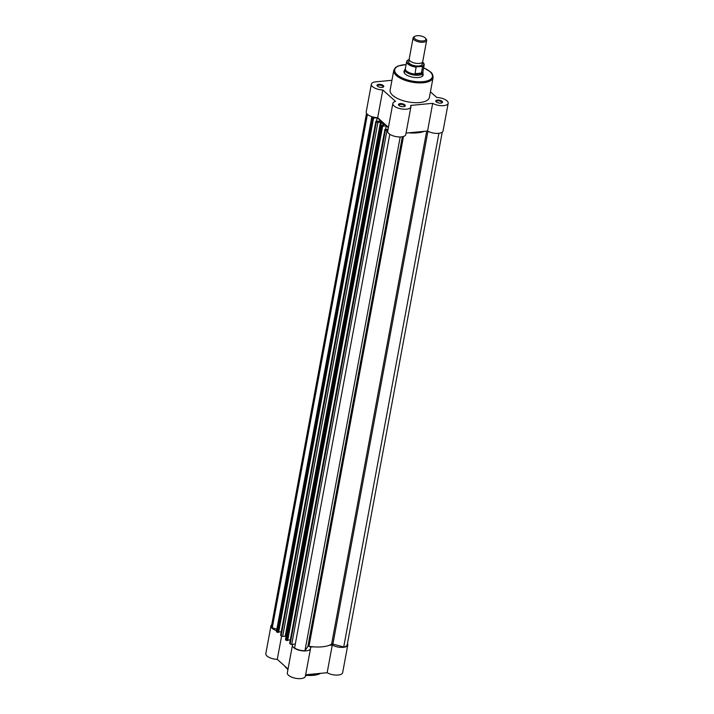 <?xml version="1.0" encoding="UTF-8"?>
<svg xmlns="http://www.w3.org/2000/svg" width="714" height="714" viewBox="0 0 714 714"><rect width="100%" height="100%" fill="white"/><g stroke="black" fill="none" stroke-linecap="round" stroke-linejoin="round"><path stroke-width="1.07" d="M288.037 669.018L277.273 659.379A9.184 3.829 -169.5 0 1 265.813 653.596L270.954 625.892A9.184 3.829 10.5 0 0 276.595 630.658M329.172 645.313L332.287 645.01A9.184 3.829 10.5 0 0 341.854 647.402A9.184 3.829 10.5 0 0 347.789 644.947L342.649 672.65A9.184 3.829 -169.5 0 1 336.722 675.096A9.184 3.829 -169.5 0 1 327.155 672.713L305.654 674.766M310.519 648.508L305.387 676.203A9.184 3.829 -169.5 0 1 295.658 678.3A9.184 3.829 -169.5 0 1 287.323 672.856L292.454 645.161A9.184 3.829 10.5 0 0 300.79 650.597A9.184 3.829 10.5 0 0 310.519 648.508A9.184 3.829 10.5 0 0 310.215 647.116L313.33 646.822M271.757 624.688A9.184 3.829 10.5 0 0 270.954 625.892M292.901 644.287A9.184 3.829 10.5 0 0 292.454 645.161M347.789 644.947A9.184 3.829 10.5 0 0 347.468 643.528M332.287 645.01L327.155 672.713M281.584 636.138L277.273 659.379M384.025 125.066L384.078 124.763A25.838 10.781 -169.5 0 1 381.312 122.281L377.929 122.299L282.664 636.29A1.151 0.482 -169.5 0 1 281.12 635.871L280.727 635.219M286.109 636.335A25.838 10.781 -169.5 0 1 286.046 636.272L282.664 636.29M384.078 124.763L381.321 125.334A1.151 0.482 10.5 0 0 380.758 125.637A1.151 0.482 10.5 0 0 380.901 125.941L285.645 639.931A1.151 0.482 -169.5 0 1 285.493 639.628L380.758 125.637M442.243 132.161L347.218 644.84A8.613 3.597 -169.5 0 1 343.711 646.991L438.914 133.295M400.197 136.963L304.976 650.686A8.613 3.597 -169.5 0 1 294.587 647.91L389.79 134.268M386.979 130.403L291.714 644.394A1.151 0.482 -169.5 0 1 290.17 643.983L385.435 129.993A1.151 0.482 10.5 0 0 386.979 130.403L387.872 130.323M291.714 644.394L295.301 644.055M385.435 129.993L384.998 129.6L289.777 643.323M289.661 643.439L384.917 129.448L388.059 129.35M388.354 127.744L386.203 125.825L385.569 129.27M286.858 640.529L286.082 640.324L381.347 126.333L382.115 126.539L286.858 640.529L287.688 640.449L382.624 126.164L386.203 125.825M287.751 640.119L290.321 639.878M382.115 126.539L382.954 126.458M381.347 126.333L380.901 125.941M281.12 635.871L376.376 121.88L375.939 121.487L280.673 635.478M280.602 635.326L375.867 121.335L380.883 121.059L377.153 117.712L376.51 121.157M277.8 632.417L277.023 632.211L372.289 118.221L373.065 118.426L277.8 632.417L278.63 632.336L373.574 118.06L377.153 117.712M278.692 632.006L281.262 631.765M373.065 118.426L373.895 118.345M277.023 632.211L276.586 631.819A1.151 0.482 -169.5 0 1 276.443 631.515L371.699 117.524A1.151 0.482 10.5 0 0 371.851 117.828L276.586 631.819M371.699 117.524A1.151 0.482 10.5 0 1 372.262 117.23L373.449 117.114M276.88 629.132L272.239 627.892L367.424 114.347M272.239 627.892A8.613 3.597 -169.5 0 1 271.516 625.999L366.532 113.321M343.711 646.991L332.894 644.099A1.151 0.482 10.5 0 0 331.617 644.135A25.838 10.781 10.5 0 1 308.992 646.295A1.151 0.482 10.5 0 0 307.877 646.482L304.976 650.686M376.376 121.88A1.151 0.482 10.5 0 0 377.929 122.299M408.595 132.831A25.838 10.781 10.5 0 0 424.437 131.322M413.103 37.904L409.176 59.128A6.89 2.874 10.5 0 0 412.326 62.305A6.89 2.874 10.5 0 0 419.341 63.43A6.89 2.874 10.5 0 0 422.715 61.645L426.651 40.421A6.89 2.874 -169.5 0 1 423.277 42.206A6.89 2.874 -169.5 0 1 416.253 41.082A6.89 2.874 -169.5 0 1 413.103 37.904A6.89 2.874 -169.5 0 1 414.102 36.753L415.039 36.244A5.953 2.49 10.5 0 0 415.816 39.44A5.953 2.49 10.5 0 0 422.965 40.957A5.953 2.49 10.5 0 0 425.446 38.172A5.953 2.49 10.5 0 0 417.101 35.7A5.953 2.49 10.5 0 0 415.039 36.244M409.675 60.547A6.89 2.874 10.5 0 0 410.604 64.251A6.89 2.874 10.5 0 0 418.868 65.991A6.89 2.874 10.5 0 0 421.742 62.787M405.409 68.401L405.088 69.008A9.184 3.829 10.5 0 0 404.918 69.49A9.184 3.829 10.5 0 0 409.122 73.712A9.184 3.829 10.5 0 0 418.475 75.211L414.968 74.006L416.11 67.116A8.898 3.713 -169.5 0 1 406.668 61.636A8.898 3.713 -169.5 0 1 408.131 60.047M409.176 59.628L409.006 59.646A8.55 3.57 10.5 0 0 408.167 63.653A8.55 3.57 10.5 0 0 416.931 66.741L416.11 67.116M423.357 62.877A8.898 3.713 -169.5 0 1 424.161 64.885A8.898 3.713 -169.5 0 1 422.634 66.5L416.931 66.741M408.185 60.021L409.006 59.646M422.634 66.5L421.287 73.408L418.475 75.211A9.184 3.829 10.5 0 0 422.983 72.837A9.184 3.829 10.5 0 0 422.991 72.319L422.911 71.641M421.287 73.408L414.968 74.006M421.421 73.06L414.896 73.685M408.479 59.771L406.668 61.636L405.365 68.642A8.898 3.713 10.5 0 0 415.289 74.176M421.055 73.622A8.898 3.713 10.5 0 0 422.866 71.891L424.161 64.885L422.59 62.002M425.446 38.172L426.133 38.984A6.89 2.874 -169.5 0 1 426.651 40.421M377.438 86.162A3.445 1.437 -169.5 0 1 377.251 85.966A3.445 1.437 -169.5 0 1 378.866 84.341A3.445 1.437 -169.5 0 1 383.32 85.6A3.445 1.437 -169.5 0 1 383.266 87.081A3.445 1.437 -169.5 0 1 377.438 86.162M382.927 87.233A2.874 1.196 10.5 0 0 383.106 86.912A2.874 1.196 10.5 0 0 382.74 86.153A2.874 1.196 10.5 0 0 379.661 85.109A2.874 1.196 10.5 0 0 377.465 85.867A2.874 1.196 10.5 0 0 377.519 86.224M436.209 101.861A3.445 1.437 -169.5 0 1 436.022 101.674A3.445 1.437 -169.5 0 1 437.637 100.049A3.445 1.437 -169.5 0 1 442.091 101.299A3.445 1.437 -169.5 0 1 442.037 102.789A3.445 1.437 -169.5 0 1 436.209 101.861M441.698 102.932A2.874 1.196 10.5 0 0 441.877 102.62A2.874 1.196 10.5 0 0 441.511 101.861A2.874 1.196 10.5 0 0 438.432 100.817A2.874 1.196 10.5 0 0 436.236 101.575A2.874 1.196 10.5 0 0 436.29 101.932M398.939 105.422A3.445 1.437 -169.5 0 1 398.751 105.235A3.445 1.437 -169.5 0 1 400.367 103.601A3.445 1.437 -169.5 0 1 404.829 104.86A3.445 1.437 -169.5 0 1 404.776 106.35A3.445 1.437 -169.5 0 1 398.939 105.422M404.427 106.493A2.874 1.196 10.5 0 0 404.615 106.172A2.874 1.196 10.5 0 0 404.24 105.422A2.874 1.196 10.5 0 0 401.161 104.369A2.874 1.196 10.5 0 0 398.965 105.128A2.874 1.196 10.5 0 0 399.019 105.493M422.849 73.533A9.755 4.07 -169.5 0 1 421.751 76.63A9.755 4.07 -169.5 0 1 405.231 74.006A9.755 4.07 -169.5 0 1 404.704 73.471A9.755 4.07 -169.5 0 1 404.784 70.186M404.918 69.49L404.445 72.052A9.184 3.829 10.5 0 0 404.936 73.72M391.941 80.289L375.85 81.824A9.184 3.829 10.5 0 0 371.351 84.207L366.211 111.902A9.184 3.829 10.5 0 0 367.398 114.329A9.184 3.829 10.5 0 0 377.67 117.694L388.425 127.333M371.351 84.207A9.184 3.829 10.5 0 0 372.529 86.626A9.184 3.829 10.5 0 0 382.802 89.991L395.538 101.397A9.184 3.829 10.5 0 0 392.852 103.468A9.184 3.829 10.5 0 0 394.039 105.886A9.184 3.829 10.5 0 0 403.892 109.233A9.184 3.829 10.5 0 0 410.916 106.814A9.184 3.829 10.5 0 0 410.612 105.431L432.684 103.325A9.184 3.829 10.5 0 0 442.252 105.708A9.184 3.829 10.5 0 0 448.187 103.253A9.184 3.829 10.5 0 0 436.727 97.47L430.435 91.829M392.852 103.468L387.72 131.162A9.184 3.829 10.5 0 0 388.907 133.589A9.184 3.829 10.5 0 0 398.751 136.936A9.184 3.829 10.5 0 0 405.784 134.518L410.916 106.814M392.7 95.355A19.974 8.336 10.5 0 0 414.12 102.637A19.974 8.336 10.5 0 0 429.409 97.372L433.077 77.567A19.974 8.336 -169.5 0 1 417.797 82.833A19.974 8.336 -169.5 0 1 396.368 75.559A19.974 8.336 -169.5 0 1 393.789 70.293L390.121 90.089A19.974 8.336 10.5 0 0 392.7 95.355M406.052 133.072L427.552 131.019A9.184 3.829 10.5 0 0 437.12 133.411A9.184 3.829 10.5 0 0 443.046 130.957L448.187 103.253M421.447 76.782A9.184 3.829 10.5 0 0 422.501 75.398L422.983 72.837M427.552 131.019L432.684 103.325M377.67 117.694L382.802 89.991M284.743 666.073A19.974 8.336 10.5 0 0 286.546 668.134A19.974 8.336 10.5 0 0 287.983 669.277M305.565 675.221A19.974 8.336 10.5 0 0 320.666 673.329M285.252 636.04L380.508 122.049M286.046 636.272L381.312 122.281M426.695 131.099L331.617 644.135M427.945 131.242L332.894 644.099M403.481 136.463L308.992 646.295M402.357 136.749L307.877 646.482M421.929 66.259A8.55 3.57 10.5 0 0 422.554 62.064M406.114 64.617A19.171 8.006 10.5 0 0 397.189 74.774A19.171 8.006 10.5 0 0 423.018 81.673A19.171 8.006 10.5 0 0 429.944 71.65A19.171 8.006 10.5 0 0 423.607 67.866M321.086 673.293L305.485 675.676M287.912 669.661L284.413 665.778M433.077 77.567C433.014 74.899 432.104 72.962 430.346 71.766L423.625 67.776M406.123 64.528L397.948 66.036L395.377 67.616L393.789 70.293"/></g></svg>
